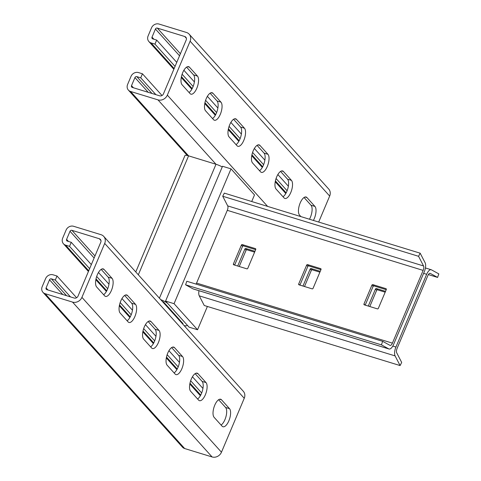 <?xml version="1.0" encoding="UTF-8"?>
<svg xmlns="http://www.w3.org/2000/svg" width="481" height="481" viewBox="0 0 481 481"><rect width="100%" height="100%" fill="white"/><g stroke="black" fill="none" stroke-linecap="round" stroke-linejoin="round"><path stroke-width="0.72" d="M174.056 303.685L165.572 301.082L189.063 327.152L197.553 329.756L174.056 303.685L231.006 168.867L254.503 194.937L251.719 201.521M165.572 301.082L222.523 166.264L231.006 168.867M207.389 306.463L197.553 329.756M222.721 196.242L418.566 256.307L423.557 265.963A3.752 1.551 107.1 0 1 423.142 270.394L392.412 343.139A3.752 1.551 107.1 0 1 390.139 345.424A3.752 1.551 107.1 0 1 390.013 345.37L382.654 341.324L381.433 344.859L388.792 348.899A7.498 3.102 107.1 0 0 389.039 349.008A7.498 3.102 107.1 0 0 393.59 344.444L424.314 271.693A7.498 3.102 107.1 0 0 425.15 262.836L420.16 253.18L224.314 193.115L222.721 196.242L227.711 205.898A3.752 1.551 107.1 0 1 227.297 210.329L196.567 283.075A3.752 1.551 107.1 0 1 196.044 284.091M381.433 344.859L185.588 284.794L192.947 288.84A7.498 3.102 107.1 0 0 193.194 288.943L389.039 349.008M418.566 256.307L420.16 253.18M307.599 264.622L320.653 268.626A0.752 0.661 138 0 1 321.019 269.498L313.047 288.372A0.752 0.661 138 0 1 312.109 288.847L299.056 284.842A0.752 0.661 138 0 1 298.689 283.97L306.662 265.097A0.752 0.661 138 0 1 307.599 264.622L308.772 265.927L320.953 269.661M372.877 284.644L385.936 288.648A0.752 0.661 138 0 1 386.303 289.52L378.331 308.393A0.752 0.661 138 0 1 377.393 308.868L364.339 304.864A0.752 0.661 138 0 1 363.967 303.992L371.939 285.113A0.752 0.661 138 0 1 372.877 284.644L374.056 285.942L386.237 289.682M242.316 244.601L255.369 248.605A0.752 0.661 138 0 1 255.742 249.477L247.769 268.35A0.752 0.661 138 0 1 246.831 268.825L233.772 264.821A0.752 0.661 138 0 1 233.405 263.949L241.378 245.076A0.752 0.661 138 0 1 242.316 244.601L243.488 245.905L255.67 249.639M382.654 341.324L186.808 281.259L185.588 284.794M308.772 265.927A0.752 0.661 -42 0 0 307.834 266.396L306.662 265.097M299.928 285.113L307.834 266.396M374.056 285.942A0.752 0.661 -42 0 0 373.118 286.417L371.939 285.113M365.211 305.134L373.118 286.417M243.488 245.905A0.752 0.661 -42 0 0 242.55 246.374L241.378 245.076M234.65 265.091L242.55 246.374M429.984 273.298L430.236 273.376A3.752 1.551 -72.9 0 0 430.116 273.322A3.752 1.551 -72.9 0 0 427.843 275.607L397.114 348.352A3.752 1.551 -72.9 0 0 396.699 352.783L401.683 362.44L400.096 365.566L204.251 305.501L199.26 295.845A7.498 3.102 -72.9 0 1 198.978 290.716M400.096 365.566L395.105 355.91A7.498 3.102 -72.9 0 1 395.935 347.048L426.665 274.302A7.498 3.102 -72.9 0 1 431.216 269.739A7.498 3.102 -72.9 0 1 431.463 269.841L438.822 273.887L437.596 277.423L430.236 273.376M428.361 274.591L437.596 277.423M319.895 272.168L312.295 269.835A0.752 0.661 -42 0 0 311.357 270.31L304.509 286.52M254.611 252.146L247.012 249.813A0.752 0.661 -42 0 0 246.074 250.288L239.231 266.498M385.179 292.183L377.579 289.857A0.752 0.661 -42 0 0 376.641 290.332L369.793 306.535M311.357 270.31L310.185 269.005L302.982 286.051M310.185 269.005A0.752 0.661 138 0 1 311.123 268.53L312.295 269.835M320.25 271.332L311.123 268.53M246.074 250.288L244.901 248.984L237.704 266.029M244.901 248.984A0.752 0.661 138 0 1 245.839 248.509L247.012 249.813M254.966 251.31L245.839 248.509M376.641 290.332L375.469 289.027L368.266 306.072M375.469 289.027A0.752 0.661 138 0 1 376.401 288.552L377.579 289.857M385.534 291.354L376.401 288.552M135.774 271.957L184.926 155.603A6 1.311 22.9 0 1 188.576 155.85L215.993 164.261A7.498 1.641 22.9 0 1 222.234 166.949M160.738 299.657A7.498 1.641 22.9 0 1 167.923 303.685L186.718 324.543A7.498 1.641 22.9 0 1 187.097 325.463A7.498 1.641 22.9 0 1 184.085 325.565M162.277 301.365A3 0.655 22.9 0 1 164.003 302.489L182.798 323.34A3 0.655 22.9 0 1 182.948 323.707A3 0.655 22.9 0 1 182.546 323.857M313.396 220.436A9.752 4.034 107.1 0 0 314.935 206.433L306.944 197.571A9.752 4.034 107.1 0 0 306.102 197.012A9.752 4.034 107.1 0 0 300.192 202.946A9.752 4.034 107.1 0 0 299.543 215.097L300.902 216.606M276.695 176.876A9.752 4.034 107.1 0 0 276.052 189.027L284.037 197.889A9.752 4.034 107.1 0 0 284.878 198.449A9.752 4.034 107.1 0 0 291.215 191.432A9.752 4.034 107.1 0 0 291.438 180.363L283.453 171.501A9.752 4.034 107.1 0 0 282.612 170.941A9.752 4.034 107.1 0 0 276.695 176.876M253.204 150.806A9.752 4.034 107.1 0 0 252.555 162.957L260.546 171.825A9.752 4.034 107.1 0 0 261.387 172.378A9.752 4.034 107.1 0 0 267.725 165.362A9.752 4.034 107.1 0 0 267.947 154.299L259.962 145.43A9.752 4.034 107.1 0 0 259.115 144.877A9.752 4.034 107.1 0 0 253.204 150.806M229.714 124.735A9.752 4.034 107.1 0 0 229.064 136.887L237.049 145.755A9.752 4.034 107.1 0 0 237.897 146.308A9.752 4.034 107.1 0 0 244.234 139.292A9.752 4.034 107.1 0 0 244.456 128.229L236.466 119.36A9.752 4.034 107.1 0 0 235.624 118.807A9.752 4.034 107.1 0 0 229.714 124.735M206.217 98.665A9.752 4.034 107.1 0 0 205.573 110.822L213.558 119.685A9.752 4.034 107.1 0 0 214.4 120.238A9.752 4.034 107.1 0 0 220.743 113.221A9.752 4.034 107.1 0 0 220.959 102.158L212.975 93.296A9.752 4.034 107.1 0 0 212.133 92.737A9.752 4.034 107.1 0 0 206.217 98.665M182.726 72.595A9.752 4.034 107.1 0 0 182.077 84.752L190.067 93.615A9.752 4.034 107.1 0 0 190.909 94.174A9.752 4.034 107.1 0 0 197.246 87.151A9.752 4.034 107.1 0 0 197.469 76.088L189.484 67.226A9.752 4.034 107.1 0 0 188.636 66.667A9.752 4.034 107.1 0 0 182.726 72.595M151.052 42.923A6 5.303 138 0 1 148.869 41.546A6 5.303 138 0 1 148.106 35.931L151.521 27.844A6 5.303 138 0 1 159.025 24.05L186.442 32.461A7.498 6.626 138 0 1 189.165 34.181A7.498 6.626 138 0 1 190.121 41.204L167.34 95.13A7.498 6.626 138 0 1 157.966 99.868L130.549 91.462A6 5.303 138 0 1 128.367 90.085A6 5.303 138 0 1 127.603 84.464L131.018 76.377A6 5.303 138 0 1 138.522 72.583L142.436 73.785L140.729 77.832L136.814 76.629A1.497 1.323 138 0 0 134.939 77.579L131.517 85.666A1.497 1.323 138 0 0 132.257 87.416L159.674 95.821A3 2.652 138 0 0 163.426 93.927L186.207 40.001A3 2.652 138 0 0 185.822 37.193A3 2.652 138 0 0 184.734 36.502L157.317 28.096A1.497 1.323 138 0 0 155.441 29.04L152.02 37.133A1.497 1.323 138 0 0 152.76 38.883L156.674 40.079L154.966 44.126L151.052 42.923L174.146 68.555M189.165 34.181L328.709 189.033A7.498 6.626 138 0 1 329.671 196.056L318.687 222.06M155.898 94.667L140.729 77.832M304.04 197.493L311.015 205.237A9.752 4.034 -72.9 0 1 309.475 219.234M280.549 171.422L287.524 179.166A9.752 4.034 -72.9 0 1 287.975 188.041A9.752 4.034 -72.9 0 1 283.026 196.771M257.052 145.352L264.033 153.096A9.752 4.034 -72.9 0 1 264.484 161.971A9.752 4.034 -72.9 0 1 259.53 170.701M233.562 119.282L240.536 127.026A9.752 4.034 -72.9 0 1 240.993 135.901A9.752 4.034 -72.9 0 1 236.039 144.631M210.071 93.212L217.045 100.956A9.752 4.034 -72.9 0 1 217.496 109.83A9.752 4.034 -72.9 0 1 212.548 118.56M186.574 67.148L193.554 74.886A9.752 4.034 -72.9 0 1 194.005 83.76A9.752 4.034 -72.9 0 1 189.051 92.49M288.366 186.213L277.856 174.555M264.869 160.143L254.365 148.485M241.378 134.073L230.874 122.414M217.887 108.009L207.377 96.344M194.39 81.938L183.886 70.274M176.755 62.368L156.674 40.079M287.103 190.759L276.076 178.517M263.612 164.688L252.585 152.453M240.115 138.618L229.088 126.383M216.624 112.548L205.597 100.313M193.134 86.478L182.107 74.242M175.048 66.408L154.966 44.126M162.019 95.515L142.436 73.785M111.4 290.47A9.752 4.034 107.1 0 0 112.043 278.313L104.058 269.45A9.752 4.034 107.1 0 0 103.217 268.891A9.752 4.034 107.1 0 0 96.873 275.914A9.752 4.034 107.1 0 0 96.651 286.977L104.642 295.839A9.752 4.034 107.1 0 0 105.483 296.398A9.752 4.034 107.1 0 0 111.4 290.47M101.154 269.372L108.129 277.116A9.752 4.034 -72.9 0 1 107.479 289.267A9.752 4.034 -72.9 0 1 103.631 294.721M134.89 316.54A9.752 4.034 107.1 0 0 135.54 304.383L127.549 295.52A9.752 4.034 107.1 0 0 126.707 294.961A9.752 4.034 107.1 0 0 120.37 301.984A9.752 4.034 107.1 0 0 120.148 313.047L128.132 321.909A9.752 4.034 107.1 0 0 128.974 322.468A9.752 4.034 107.1 0 0 134.89 316.54M124.645 295.442L131.62 303.186A9.752 4.034 -72.9 0 1 130.97 315.338A9.752 4.034 -72.9 0 1 127.122 320.791M158.381 342.604A9.752 4.034 107.1 0 0 159.031 330.453L151.04 321.591A9.752 4.034 107.1 0 0 150.198 321.031A9.752 4.034 107.1 0 0 143.861 328.054A9.752 4.034 107.1 0 0 143.639 339.117L151.629 347.979A9.752 4.034 107.1 0 0 152.471 348.539A9.752 4.034 107.1 0 0 158.381 342.604M148.136 321.512L155.11 329.251A9.752 4.034 -72.9 0 1 154.467 341.408A9.752 4.034 -72.9 0 1 150.613 346.855M181.878 368.674A9.752 4.034 107.1 0 0 182.521 356.523L174.537 347.661A9.752 4.034 107.1 0 0 173.695 347.102A9.752 4.034 107.1 0 0 167.352 354.118A9.752 4.034 107.1 0 0 167.129 365.187L175.12 374.05A9.752 4.034 107.1 0 0 175.962 374.609A9.752 4.034 107.1 0 0 181.878 368.674M171.633 347.583L178.607 355.321A9.752 4.034 -72.9 0 1 177.958 367.478A9.752 4.034 -72.9 0 1 174.11 372.925M205.369 394.745A9.752 4.034 107.1 0 0 206.018 382.593L198.028 373.731A9.752 4.034 107.1 0 0 197.186 373.172A9.752 4.034 107.1 0 0 190.849 380.188A9.752 4.034 107.1 0 0 190.626 391.257L198.611 400.12A9.752 4.034 107.1 0 0 199.453 400.679A9.752 4.034 107.1 0 0 205.369 394.745M195.124 373.653L202.098 381.391A9.752 4.034 -72.9 0 1 201.449 393.542A9.752 4.034 -72.9 0 1 197.601 398.996M228.86 420.815A9.752 4.034 107.1 0 0 229.509 408.664L221.519 399.801A9.752 4.034 107.1 0 0 220.677 399.242A9.752 4.034 107.1 0 0 214.34 406.259A9.752 4.034 107.1 0 0 214.117 417.328L222.108 426.19A9.752 4.034 107.1 0 0 222.95 426.749A9.752 4.034 107.1 0 0 228.86 420.815M218.614 399.723L225.589 407.461A9.752 4.034 -72.9 0 1 224.946 419.612A9.752 4.034 -72.9 0 1 221.092 425.066M69.541 246.356L71.248 242.31L67.334 241.107A1.497 1.323 -42 0 1 66.6 239.358L70.016 231.271A1.497 1.323 -42 0 1 71.891 230.321L99.308 238.732A3 2.652 -42 0 1 100.397 239.418A3 2.652 -42 0 1 100.782 242.232L78 296.158A3 2.652 -42 0 1 74.248 298.052L46.831 289.64A1.497 1.323 -42 0 1 46.098 287.897L49.513 279.804A1.497 1.323 -42 0 1 51.389 278.86L55.303 280.056L57.011 276.016L53.096 274.813A6 5.303 -42 0 0 45.599 278.601L42.178 286.694A6 5.303 -42 0 0 42.947 292.31A6 5.303 -42 0 0 45.124 293.687L72.541 302.098A7.498 6.626 -42 0 0 81.92 297.36L104.696 243.428A7.498 6.626 -42 0 0 103.74 236.405A7.498 6.626 -42 0 0 101.016 234.686L73.599 226.28A6 5.303 -42 0 0 66.095 230.068L62.68 238.161A6 5.303 -42 0 0 63.444 243.777A6 5.303 -42 0 0 65.626 245.154L69.541 246.356L89.622 268.638M42.947 292.31L182.491 447.168A6 5.303 -42 0 0 184.668 448.539L212.091 456.95A7.498 6.626 -42 0 0 221.464 452.212L244.246 398.286A7.498 6.626 -42 0 0 243.29 391.263L103.74 236.405M71.248 242.31L91.336 264.592M98.461 272.505L108.971 284.163M121.952 298.575L132.461 310.233M145.448 324.645L155.952 336.303M168.939 350.715L179.449 362.373M192.43 376.785L202.94 388.444M55.303 280.056L70.479 296.897M57.011 276.016L76.593 297.739M96.681 276.473L107.708 288.708M120.172 302.537L131.199 314.778M143.669 328.607L154.696 340.843M167.16 354.677L178.186 366.913M190.65 380.748L201.677 392.983M423.557 265.963L227.711 205.898M423.142 270.394L227.297 210.329M392.412 343.139L196.567 283.075M388.792 348.899L192.947 288.84M255.784 249.062L255.369 248.605M233.405 263.949L234.355 265.001M386.351 289.105L385.936 288.648M363.967 303.992L364.917 305.044M321.067 269.083L320.653 268.626M298.689 283.97L299.633 285.023M199.26 295.845L395.105 355.91M392.779 346.079L395.935 347.048M423.611 273.364L426.665 274.302M181.728 322.156L181.499 322.697M130.549 91.462L188.576 155.85L138.33 274.795M157.966 99.868L215.993 164.261L159.415 298.19M151.984 93.464L136.814 76.629M148.214 92.31L134.939 77.579M133.417 87.77L131.517 85.666M186.394 38.348L184.734 36.502M180.411 53.722L157.317 28.096M179.539 55.784L155.441 29.04M153.92 39.238L152.02 37.133M286.153 192.851L275.415 180.928M262.662 166.781L251.918 154.858M239.171 140.711L228.427 128.788M215.674 114.64L204.936 102.718M192.184 88.57L181.439 76.647M329.671 196.056L190.121 41.204M267.61 206.397L167.34 95.13M187.626 66.655L189.484 67.226M193.554 74.886L197.469 76.088M211.123 92.725L212.975 93.296M217.045 100.956L220.959 102.158M234.614 118.795L236.466 119.36M240.536 127.026L244.456 128.229M258.105 144.865L259.962 145.43M264.033 153.096L267.947 154.299M281.601 170.935L283.453 171.501M287.524 179.166L291.438 180.363M305.092 197.006L306.944 197.571M311.015 205.237L314.935 206.433M108.129 277.116L112.043 278.313M131.62 303.186L135.54 304.383M155.11 329.251L159.031 330.453M178.607 355.321L182.521 356.523M202.098 381.391L206.018 382.593M225.589 407.461L229.509 408.664M66.6 239.358L68.494 241.462M70.016 231.271L94.114 258.014M71.891 230.321L94.985 255.952M99.308 238.732L100.968 240.572M46.098 287.897L47.992 290.001M49.513 279.804L62.789 294.534M51.389 278.86L66.558 295.695M45.124 293.687L184.668 448.539M72.541 302.098L212.091 456.95M81.92 297.36L221.464 452.212M104.696 243.428L244.246 398.286M65.626 245.154L88.72 270.779M96.014 278.878L106.758 290.801M119.51 304.948L130.249 316.871M143.001 331.018L153.746 342.935M166.492 357.088L177.236 369.005M189.989 383.159L200.727 395.075M219.667 399.23L221.519 399.801M196.176 373.16L198.028 373.731M172.679 347.09L174.537 347.661M149.188 321.019L151.04 321.591M125.697 294.955L127.549 295.52M102.2 268.885L104.058 269.45M425.426 267.965L431.216 269.739M187.235 325.126L187.097 325.463M285.798 193.494L275.24 181.782M262.307 167.424L251.749 155.712M238.81 141.354L228.259 129.642M215.32 115.284L204.762 103.571M191.829 89.219L181.271 77.501M173.845 69.264L148.869 41.546M187.337 155.519L128.367 90.085M63.444 243.777L88.42 271.488M95.845 279.732L106.403 291.444M119.342 305.802L129.894 317.514M142.833 331.872L153.391 343.584M166.324 357.942L176.882 369.655M189.821 384.012L200.373 395.725"/></g></svg>

